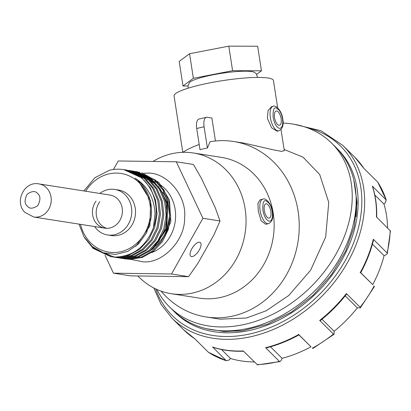 <?xml version="1.0" encoding="UTF-8"?>
<svg xmlns="http://www.w3.org/2000/svg" width="411" height="411" viewBox="0 0 411 411"><rect width="100%" height="100%" fill="white"/><g stroke="black" fill="none" stroke-linecap="round" stroke-linejoin="round"><path stroke-width="0.62" d="M274.558 117.633A7.331 3.124 -103 0 1 276.192 111.001A7.331 3.124 -103 0 1 281.114 118.661A7.331 3.124 -103 0 1 279.48 125.293A7.331 3.124 -103 0 1 274.558 117.633M243.117 330.634A108.941 81.738 134.7 0 1 226.404 330.86M264.283 210.463A7.331 3.124 -103 0 1 265.917 203.83A7.331 3.124 -103 0 1 270.839 211.49A7.331 3.124 -103 0 1 269.21 218.123A7.331 3.124 -103 0 1 264.283 210.463M153.005 161.456A71.231 63.525 98.9 0 1 171.567 153.781A71.231 63.525 98.9 0 1 193.365 152.979A71.231 63.525 98.9 0 1 246.055 221.005A71.231 63.525 98.9 0 1 193.108 292.92A71.231 63.525 98.9 0 1 171.305 293.721A71.231 63.525 98.9 0 1 137.998 276.084M171.305 293.721L199.397 298.124A71.231 63.525 -81.1 0 0 221.2 297.323A71.231 63.525 -81.1 0 0 273.233 213.294A71.231 63.525 -81.1 0 0 221.462 157.382L193.365 152.979M199.201 144.518A88.812 79.2 -81.1 0 0 182.792 152.322L174.059 95.912A50.281 7.67 -8.8 0 1 201.272 84.697A50.281 7.67 -8.8 0 1 273.433 80.525L277.656 107.785M279.418 128.376C276.48 127.323 274.394 123.67 273.151 117.412C272.781 110.338 273.813 107.173 276.254 107.918L279.377 110.405C281.062 113.575 281.222 112.789 282.516 118.882C283.2 125.052 282.167 128.217 279.418 128.376M161.035 291.111A88.812 79.2 -81.1 0 0 206.039 316.963A88.812 79.2 -81.1 0 0 233.222 315.961A88.812 79.2 -81.1 0 0 298.098 211.192A88.812 79.2 -81.1 0 0 233.546 141.482A88.812 79.2 -81.1 0 0 210.078 141.728L207.396 148.017A81.779 72.932 -81.1 0 0 200.003 149.717L196.72 128.484A10.475 4.464 -103 0 1 199.047 119.01L206.44 117.305A10.475 4.464 -103 0 1 207.206 117.284L211.886 118.019L215.441 140.988M265.732 224.293L261.129 220.779L258.252 210.946L257.938 203.327L260.091 199.797L262.896 199.15A12.571 5.353 -103 0 0 260.096 210.519A12.571 5.353 -103 0 0 268.537 223.651L265.732 224.293M269.148 221.205C266.21 220.152 264.119 216.499 262.881 210.242C262.511 203.162 263.543 199.998 265.979 200.743L269.107 203.229C270.792 206.399 270.952 205.618 272.246 211.706C272.93 217.881 271.897 221.046 269.148 221.205M278.807 130.821L277.194 131.191L271.661 127.883L267.386 118.378L268.08 110.528L271.553 106.696L273.166 106.321A12.571 5.353 77 0 0 270.371 117.69A12.571 5.353 77 0 0 278.807 130.821C282.573 128.905 283.883 124.959 282.742 118.985C281.895 110.24 275.072 104.533 273.166 106.321M206.039 316.963L220.198 319.183L246.333 318.016L266.194 310.773L288.799 295.452L310.608 270.258L325.666 237.019L328.769 202.428L319.681 174.475L302.989 157.13L284.109 149.47M233.546 141.482L244.206 143.151L272.996 149.758L281.556 151.371L284.304 150.719L281.016 129.496M283.02 123.069A115.229 86.449 134.7 0 1 331.62 143.12A115.229 86.449 134.7 0 1 340.4 245.629A115.229 86.449 134.7 0 1 245.223 324.243A115.229 86.449 134.7 0 1 169.404 306.817A115.229 86.449 134.7 0 1 156.838 289.426M331.62 143.12L335.556 147.025A115.229 86.449 134.7 0 1 344.336 249.528A115.229 86.449 134.7 0 1 249.158 328.142A115.229 86.449 134.7 0 1 173.339 310.716L169.404 306.817M356.178 199.9A108.941 81.738 134.7 0 1 356.106 216.618M207.396 148.017L204.108 126.783A10.475 4.464 -103 0 1 206.44 117.305M189.563 53.733L179.196 61.439L182.998 85.991L193.365 78.29L189.563 53.733L228.793 46.14L232.595 70.697L261.453 70.805L257.651 46.248L228.793 46.14M261.453 70.805L256.67 74.355M187.986 86.012L182.998 85.991M193.365 78.29L232.595 70.697M257.584 77.422L256.341 73.903L254.707 72.464A33.522 5.112 171.2 0 0 225.906 72.701A33.522 5.112 171.2 0 0 191.988 80.849A33.522 5.112 171.2 0 0 189.471 82.565L188.033 85.627L188.228 88.16M298.489 334.292L310.973 346.802A117.325 88.021 134.7 0 1 282.11 358.325L281.237 360.329L280.097 361.557L279.388 361.356L265.614 347.706L266.323 347.906C277.476 345.117 288.409 340.75 299.121 334.821M333.48 334.092L319.707 320.441L320.313 320.616C330.084 312.822 338.839 304.012 346.565 294.184L346.386 293.577L360.159 307.228L360.339 307.834L357.354 307.901A117.325 88.021 134.7 0 1 334.138 331.276L334.086 334.266L333.48 334.092A121.512 91.165 134.7 0 1 312.565 348.107L312.262 347.942M360.632 272.889C366.494 262.131 370.789 251.162 373.512 239.983L373.306 239.279L387.08 252.929L387.285 253.633L386.068 254.784L384.069 255.668A117.325 88.021 134.7 0 1 372.726 284.623L360.103 272.257M387.285 253.633L390.45 230.972L376.43 216.89A121.512 91.165 -45.3 0 0 372.33 186.106L386.325 200.131M386.33 200.131L377.75 182.14L363.858 168.351A121.512 91.165 -45.3 0 0 354.739 157.182L363.976 168.489M254.363 361.963A117.325 88.021 134.7 0 1 230.576 358.526L228.906 360.103L226.261 360.694L212.857 347.264C222.479 350.321 232.76 351.631 243.697 351.21M377.632 182.001A121.512 91.165 134.7 0 1 386.104 199.756L385.528 202.407L383.961 204.087A117.325 88.021 134.7 0 1 387.537 227.905M212.487 347.048A121.512 91.165 -45.3 0 0 243.266 350.963L257.471 364.855L280.097 361.557M310.973 346.802L298.967 334.903M270.474 346.797L282.11 358.325M357.354 307.901L345.219 295.879M322.008 319.249L334.138 331.276M373.876 285.907L374.041 286.21A121.512 91.165 134.7 0 1 360.159 307.228M384.069 255.668L372.428 244.129M360.719 272.724L372.726 284.623M383.961 204.087L374.827 195.03M208.464 352.325L226.261 360.694A121.512 91.165 134.7 0 1 208.464 352.325L194.691 338.674A121.512 91.165 -45.3 0 1 183.676 329.807L194.829 338.787M221.467 349.499L230.576 358.526M376.676 217.321C377.036 206.373 375.659 196.093 372.551 186.481L372.33 186.106M199.612 242.213A8.379 3.499 -55.9 0 1 200.255 242.459A8.379 3.499 -55.9 0 1 198.893 250.679A8.379 3.499 -55.9 0 1 191.505 256.587A8.379 3.499 -55.9 0 1 190.858 256.341A8.379 3.499 -55.9 0 1 192.22 248.121A8.379 3.499 -55.9 0 1 199.612 242.213M133.436 171.731L134.603 171.757M112.146 189.209A23.047 20.55 -81.1 0 0 99.827 193.453A23.047 20.55 98.9 0 1 126.645 196.407A23.047 20.55 98.9 0 1 126.804 226.553A23.047 20.55 98.9 0 1 94.638 226.569A23.047 20.55 -81.1 0 0 107.6 234.964A23.047 20.55 -81.1 0 0 110.189 235.179A23.047 20.55 -81.1 0 0 131.654 213.931A23.047 20.55 -81.1 0 0 114.736 189.425A23.047 20.55 -81.1 0 0 112.146 189.209M107.6 234.964L111.345 235.549A23.047 20.55 -81.1 0 0 113.934 235.77A23.047 20.55 -81.1 0 0 135.404 214.521A23.047 20.55 -81.1 0 0 118.481 190.016L114.736 189.425M84.656 237.897L93.179 248.414L110.713 256.654L115.589 257.065C133.585 256.202 146.213 246.348 153.478 227.499A43.998 39.235 -81.1 0 0 156.098 213.622A43.998 39.235 -81.1 0 0 123.598 169.609A43.998 39.235 -81.1 0 0 118.656 169.188A43.998 39.235 -81.1 0 0 109.449 170.267L94.843 177.773L83.87 190.951M91.843 246.235L94.33 248.598L111.289 256.741M110.713 256.654L116.739 257.245L128.807 255.241L139.863 249.133L148.808 239.515L154.742 227.334L157.074 213.777L155.558 200.162L150.323 187.822L141.872 177.968L123.696 169.625M112.989 256.993L118.99 257.599L131.058 255.591L142.114 249.482L151.053 239.87L156.987 227.689L159.319 214.126L157.803 200.511L152.573 188.176L144.122 178.317L126.038 169.99L124.913 169.835M114.114 257.188L120.135 257.779L132.208 255.77L143.264 249.667L152.204 240.05L158.137 227.869L160.47 214.306L158.954 200.691L153.724 188.356L145.268 178.497L127.189 170.175L126.038 169.99M105.529 253.453L114.14 257.019M114.705 257.163L115.82 257.414M116.39 257.527L122.386 258.129L134.454 256.125L145.509 250.016L154.449 240.404L160.388 228.218L162.72 214.66L161.204 201.046L155.969 188.706L147.518 178.852L129.439 170.524L128.309 170.365M117.51 257.723L123.536 258.308L135.604 256.305L146.66 250.196L155.599 240.584L161.538 228.398L163.866 214.84L162.35 201.226L157.12 188.885L148.669 179.032L130.585 170.704L129.439 170.524M131.078 171.156L129.927 171.161M119.786 258.057L125.781 258.663L137.849 256.659L148.905 250.551L157.85 240.933L163.784 228.752L166.116 215.189L164.6 201.575L159.365 189.24L150.914 179.381L132.835 171.058L131.71 170.899M120.906 258.252L126.932 258.843L139 256.839L150.056 250.731L158.995 241.113L164.934 228.932L167.267 215.374L165.751 201.76L160.516 189.42L152.065 179.561L133.986 171.238L132.835 171.058M130.01 170.622L128.884 170.478M131.13 170.832L129.994 170.729M133.411 171.151L132.28 171.012M131.7 170.955L130.564 170.868M123.182 258.591L129.177 259.197L141.25 257.188L152.306 251.08L161.246 241.468L167.179 229.287L169.512 215.724L167.996 202.109L162.766 189.774L154.31 179.915L136.231 171.587L135.106 171.433M134.525 171.366L133.39 171.259M132.81 171.217L131.669 171.171M124.302 258.786L130.328 259.377L142.401 257.368L153.452 251.265L162.396 241.647L168.33 229.466L170.663 215.903L169.147 202.289L163.917 189.954L155.461 180.095L137.382 171.772L136.231 171.587M136.806 171.685L135.676 171.546M135.096 171.485L133.96 171.402M133.375 171.372L132.373 171.341M80.505 224.355A39.805 35.5 -81.1 0 0 118.697 252.092A39.805 35.5 -81.1 0 0 150.483 213.273A39.805 35.5 -81.1 0 0 126.388 174.767A39.805 35.5 -81.1 0 0 85.699 191.238M153.478 227.499L155.009 213.556C154.104 197.845 147.451 186.049 135.039 178.169A40.561 36.173 98.9 0 1 151.489 213.34A40.561 36.173 98.9 0 1 150.77 219.69L146.465 232.996L138.476 243.97L127.749 251.388L115.522 254.44L103.202 252.76L92.285 246.61L83.911 236.69L79.004 224.118M113.446 169.502L118.255 160.973L176.288 161.78L193.396 164.462L201.498 178.472L215.159 207.463L220.019 220.969L202.911 218.287L171.505 273.983L113.472 273.176L105.026 255.257M220.019 220.969L213.992 234.779L197.876 263.359L188.608 276.665L171.505 273.983M188.608 276.665L130.58 275.858L113.472 273.176M176.288 161.78L202.911 218.287M135.358 171.788L136.74 171.89M137.526 171.978L139.601 172.286M141.774 172.743L158.898 182.407L169.471 200.136L170.848 221.586L162.638 241.293M135.039 178.169L137.998 180.408L150.642 200.871L149.917 225.932L135.846 246.328M138.497 175.425L140.958 175.918M142.406 176.304L145.813 177.49M148.006 178.487L153.955 182.237M158.564 186.522L167.631 203.537L166.902 228.593L153.216 248.691L148.803 251.676M152.563 248.593L166.255 228.49L166.984 203.435L161.328 190.791M155.718 184.19L148.797 179.145M146.352 177.906L142.648 176.473M141.107 176.021L138.517 175.435M99.796 201.75A16.759 14.945 -81.1 0 0 106.721 228.326M104.826 228.167L33.656 217.008A16.759 14.945 98.9 0 0 49.577 207.591A16.759 14.945 98.9 0 0 46.782 188.14A16.759 14.945 98.9 0 0 38.85 183.892L110.014 195.05A16.759 14.945 98.9 0 1 121.538 205.428A16.759 14.945 98.9 0 1 118.794 222.048A16.759 14.945 98.9 0 1 104.826 228.167A16.759 14.945 98.9 0 1 93.302 217.789A16.759 14.945 98.9 0 1 96.051 201.164M204.108 126.783L196.72 128.484M354.739 157.182L342.933 145.484A121.512 91.165 134.7 0 1 349.92 258.129A121.512 91.165 134.7 0 1 242.552 338.227A121.512 91.165 134.7 0 1 171.87 318.109L183.676 329.807M279.388 361.356A121.512 91.165 134.7 0 1 268.131 363.576A121.512 91.165 134.7 0 1 257.039 364.614M265.614 347.706A121.512 91.165 -45.3 0 0 298.787 334.456M319.707 320.441A121.512 91.165 -45.3 0 0 346.386 293.577M360.267 272.56A121.512 91.165 -45.3 0 0 373.306 239.279M390.203 230.54A121.512 91.165 134.7 0 1 387.08 252.929M306.174 127.4A119.416 89.593 134.7 0 1 356.656 234.172A119.416 89.593 134.7 0 1 241.822 335.417A119.416 89.593 134.7 0 1 155.63 288.871M174.336 311.682A115.229 86.449 -45.3 0 0 242.336 331.744A115.229 86.449 -45.3 0 0 344.557 255A115.229 86.449 -45.3 0 0 336.532 148.006M143.686 173.267L146.768 173.175C166.568 171.541 187.216 196.037 184.565 218.03C185.335 240.065 162.628 263.965 142.992 261.781L130.652 259.377M151.618 252.621A37.709 33.63 -81.1 0 0 175.302 220.83A37.709 33.63 -81.1 0 0 159.987 184.58M157.798 183.239A37.709 33.63 -81.1 0 0 154.243 181.544M152.686 180.974A37.709 33.63 -81.1 0 0 151.823 180.696M150.945 180.439A37.709 33.63 -81.1 0 0 149.989 180.198M148.746 179.931A37.709 33.63 -81.1 0 0 147.821 179.766M153.961 247.242A38.326 34.18 -81.1 0 0 162.766 192.112M156.534 185.191A38.326 34.18 -81.1 0 0 151.561 181.729M147.236 179.705A38.326 34.18 -81.1 0 0 146.254 179.355M27.244 206.019C24.419 203.692 24.393 199.756 27.167 194.208C32.012 190.848 35.546 190.683 37.771 193.709C40.591 196.032 40.617 199.972 37.843 205.521C32.998 208.875 29.469 209.045 27.244 206.019M268.537 223.651C272.303 221.729 273.613 217.784 272.467 211.814C271.625 203.065 264.802 197.357 262.896 199.15M342.933 145.484L321.063 130.765L294.076 124.266M353.825 180.069L357.031 202.397L354.256 226.548L345.636 251.044L331.677 274.389L313.218 295.155L291.384 312.088L267.494 324.161L243.014 330.65L224.134 331.564L206.553 328.687M312.894 348.466L334.086 334.266M360.344 307.834L374.406 286.539M153.781 287.952L161.081 304.33L171.87 318.109M38.85 183.892C24.1 180.891 14.108 202.125 24.891 212.353L33.656 217.008"/></g></svg>
